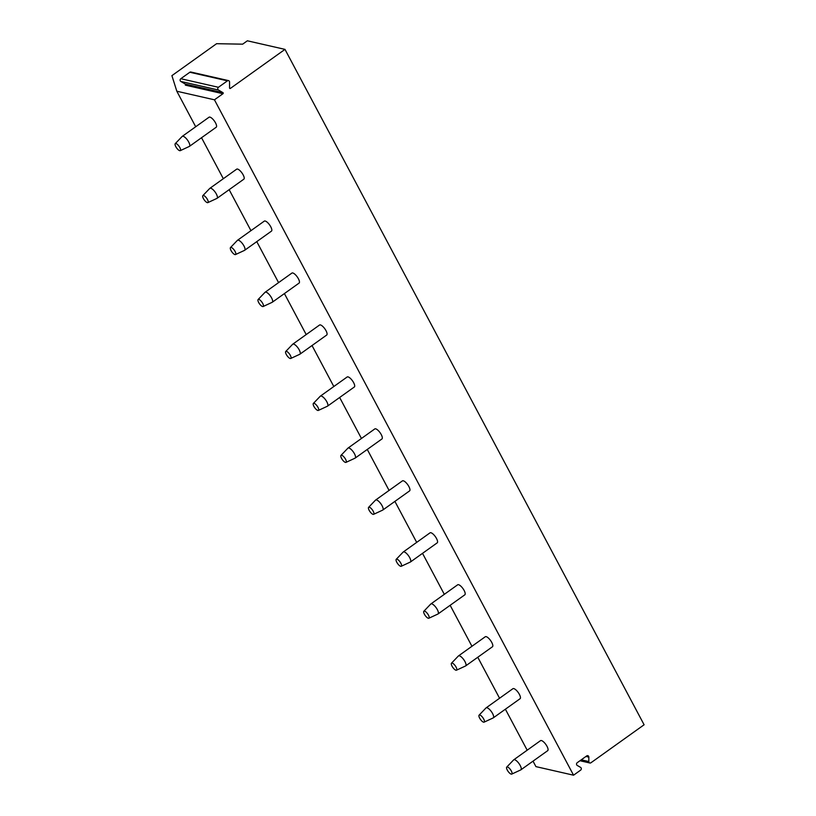 <?xml version="1.0" encoding="UTF-8"?>
<svg xmlns="http://www.w3.org/2000/svg" width="816" height="816" viewBox="0 0 816 816"><rect width="100%" height="100%" fill="white"/><g stroke="black" fill="none" stroke-linecap="round" stroke-linejoin="round"><path stroke-width="1.22" d="M195.697 126.755L176.817 91.229L171.901 75.643L216.587 43.697L242.658 44.166L247.36 40.8L284.988 49.378L644.099 724.771L590.937 762.766A1.591 1.387 102.8 0 1 588.836 761.542L588.836 757.126A1.591 1.387 102.8 0 0 586.735 755.902L577.218 762.705A1.591 1.387 102.8 0 0 577.218 765.428L580.625 767.417A1.591 1.387 102.8 0 1 580.625 770.141L573.556 775.2L535.928 766.622L533.021 761.155M573.556 775.2L214.445 99.807L176.817 91.229M284.988 49.378L230.377 88.414A0.612 0.541 -77.2 0 1 229.561 87.944L229.561 82.059A1.591 1.387 102.8 0 0 227.46 80.835L218.433 87.292A1.591 1.387 102.8 0 0 218.433 90.015L222.962 92.657A0.612 0.541 -77.2 0 1 222.962 93.718L214.445 99.807M527.187 750.19L505.39 709.206M499.565 698.241L477.768 657.247M471.944 646.282L450.146 605.299M444.312 594.334L422.525 553.35M416.69 542.385L394.903 501.391M389.069 490.426L367.271 449.443M361.447 438.478L339.65 397.484M333.815 386.519L312.028 345.535M306.194 334.57L284.407 293.576M278.572 282.611L256.775 241.628M250.951 230.663L229.153 189.669M223.329 178.704L201.532 137.72M189.404 146.39L216.199 127.235A6.151 2.111 -125.6 0 0 215.516 122.879A6.151 2.111 -125.6 0 0 209.039 117.218L182.243 136.374A6.151 2.111 -125.6 0 0 182.141 136.466L175.246 143.657A4.304 1.479 -125.6 0 0 175.797 146.645A4.304 1.479 54.4 0 0 180.244 150.654L189.281 146.462A6.151 2.111 54.4 0 0 189.404 146.39A6.151 2.111 54.4 0 0 188.72 142.045A6.151 2.111 -125.6 0 0 182.243 136.374M217.025 198.339L243.831 179.183A6.151 2.111 -125.6 0 0 243.137 174.838A6.151 2.111 -125.6 0 0 236.671 169.167L209.865 188.333A6.151 2.111 -125.6 0 0 209.763 188.414L202.868 195.616A4.304 1.479 -125.6 0 0 203.419 198.594A4.304 1.479 54.4 0 0 207.866 202.613L216.903 198.41A6.151 2.111 54.4 0 0 217.025 198.339A6.151 2.111 54.4 0 0 216.342 193.994A6.151 2.111 -125.6 0 0 209.865 188.333M244.647 250.298L271.453 231.132A6.151 2.111 -125.6 0 0 270.769 226.787A6.151 2.111 -125.6 0 0 264.292 221.126L237.487 240.281A6.151 2.111 -125.6 0 0 237.385 240.373L230.489 247.564A4.304 1.479 -125.6 0 0 231.04 250.553A4.304 1.479 54.4 0 0 235.487 254.561L244.535 250.369A6.151 2.111 54.4 0 0 244.647 250.298A6.151 2.111 54.4 0 0 243.964 245.953A6.151 2.111 -125.6 0 0 237.487 240.281M272.279 302.246L299.074 283.091A6.151 2.111 -125.6 0 0 298.391 278.746A6.151 2.111 -125.6 0 0 291.914 273.074L265.118 292.24A6.151 2.111 -125.6 0 0 265.016 292.322L258.111 299.523A4.304 1.479 -125.6 0 0 258.662 302.501A4.304 1.479 54.4 0 0 263.119 306.52L272.156 302.318A6.151 2.111 54.4 0 0 272.279 302.246A6.151 2.111 54.4 0 0 271.585 297.901A6.151 2.111 -125.6 0 0 265.118 292.24M299.9 354.205L326.696 335.039A6.151 2.111 -125.6 0 0 326.012 330.694A6.151 2.111 -125.6 0 0 319.535 325.033L292.74 344.189A6.151 2.111 -125.6 0 0 292.638 344.281L285.743 351.472A4.304 1.479 -125.6 0 0 286.294 354.45A4.304 1.479 54.4 0 0 290.741 358.469L299.778 354.277A6.151 2.111 54.4 0 0 299.9 354.205A6.151 2.111 54.4 0 0 299.217 349.86A6.151 2.111 -125.6 0 0 292.74 344.189M327.522 406.154L354.317 386.998A6.151 2.111 -125.6 0 0 353.634 382.653A6.151 2.111 -125.6 0 0 347.167 376.982L320.362 396.137A6.151 2.111 -125.6 0 0 320.26 396.229L313.364 403.43A4.304 1.479 -125.6 0 0 313.915 406.409A4.304 1.479 54.4 0 0 318.362 410.428L327.4 406.225A6.151 2.111 54.4 0 0 327.522 406.154A6.151 2.111 54.4 0 0 326.839 401.809A6.151 2.111 -125.6 0 0 320.362 396.137M355.144 458.113L381.949 438.947A6.151 2.111 -125.6 0 0 381.266 434.602A6.151 2.111 -125.6 0 0 374.789 428.93L347.983 448.096A6.151 2.111 -125.6 0 0 347.881 448.188L340.986 455.379A4.304 1.479 -125.6 0 0 341.537 458.357A4.304 1.479 54.4 0 0 345.984 462.376L355.031 458.174A6.151 2.111 54.4 0 0 355.144 458.113A6.151 2.111 54.4 0 0 354.46 453.757A6.151 2.111 -125.6 0 0 347.983 448.096M382.765 510.061L409.571 490.906A6.151 2.111 -125.6 0 0 408.887 486.55A6.151 2.111 -125.6 0 0 402.41 480.889L375.615 500.045A6.151 2.111 -125.6 0 0 375.503 500.137L368.608 507.338A4.304 1.479 -125.6 0 0 369.158 510.316A4.304 1.479 54.4 0 0 373.616 514.325L382.653 510.133A6.151 2.111 54.4 0 0 382.765 510.061A6.151 2.111 54.4 0 0 382.082 505.716A6.151 2.111 -125.6 0 0 375.615 500.045M410.397 562.02L437.192 542.854A6.151 2.111 -125.6 0 0 436.509 538.509A6.151 2.111 -125.6 0 0 430.032 532.838L403.237 552.004A6.151 2.111 -125.6 0 0 403.135 552.095L396.239 559.286A4.304 1.479 -125.6 0 0 396.79 562.265A4.304 1.479 54.4 0 0 401.237 566.284L410.275 562.081A6.151 2.111 54.4 0 0 410.397 562.02A6.151 2.111 54.4 0 0 409.714 557.665A6.151 2.111 -125.6 0 0 403.237 552.004M438.019 613.969L464.814 594.813A6.151 2.111 -125.6 0 0 464.131 590.458A6.151 2.111 -125.6 0 0 457.664 584.797L430.858 603.952A6.151 2.111 -125.6 0 0 430.756 604.044L423.861 611.235A4.304 1.479 -125.6 0 0 424.412 614.224A4.304 1.479 54.4 0 0 428.859 618.232L437.896 614.04A6.151 2.111 54.4 0 0 438.019 613.969A6.151 2.111 54.4 0 0 437.335 609.623A6.151 2.111 -125.6 0 0 430.858 603.952M465.64 665.927L492.446 646.762A6.151 2.111 -125.6 0 0 491.752 642.416A6.151 2.111 -125.6 0 0 485.285 636.745L458.48 655.911A6.151 2.111 -125.6 0 0 458.378 655.993L451.483 663.194A4.304 1.479 -125.6 0 0 452.033 666.172A4.304 1.479 54.4 0 0 456.481 670.191L465.528 665.989A6.151 2.111 54.4 0 0 465.64 665.927A6.151 2.111 54.4 0 0 464.957 661.572A6.151 2.111 -125.6 0 0 458.48 655.911M493.262 717.876L520.067 698.72A6.151 2.111 -125.6 0 0 519.384 694.365A6.151 2.111 -125.6 0 0 512.907 688.704L486.112 707.86A6.151 2.111 -125.6 0 0 485.999 707.951L479.104 715.142A4.304 1.479 -125.6 0 0 479.655 718.131A4.304 1.479 54.4 0 0 484.112 722.14L493.15 717.947A6.151 2.111 54.4 0 0 493.262 717.876A6.151 2.111 54.4 0 0 492.578 713.531A6.151 2.111 -125.6 0 0 486.112 707.86M520.894 769.825L547.689 750.669A6.151 2.111 -125.6 0 0 547.006 746.324A6.151 2.111 -125.6 0 0 540.529 740.653L513.733 759.818A6.151 2.111 -125.6 0 0 513.631 759.9L506.726 767.101A4.304 1.479 -125.6 0 0 507.287 770.08A4.304 1.479 54.4 0 0 511.734 774.098L520.771 769.896A6.151 2.111 54.4 0 0 520.894 769.825A6.151 2.111 54.4 0 0 520.2 765.479A6.151 2.111 -125.6 0 0 513.733 759.818M228.511 80.611L190.883 72.032A1.591 1.387 102.8 0 0 189.832 72.257L180.805 78.713A1.591 1.387 102.8 0 0 180.805 81.447L185.334 84.089A0.612 0.541 -77.2 0 1 185.334 85.139L222.962 93.718M175.246 143.657A4.304 1.479 -125.6 0 1 179.846 147.563A4.304 1.479 54.4 0 1 180.244 150.654M202.868 195.616A4.304 1.479 -125.6 0 1 207.468 199.522A4.304 1.479 54.4 0 1 207.866 202.613M230.489 247.564A4.304 1.479 -125.6 0 1 235.1 251.471A4.304 1.479 54.4 0 1 235.487 254.561M258.111 299.523A4.304 1.479 -125.6 0 1 262.721 303.43A4.304 1.479 54.4 0 1 263.119 306.52M285.743 351.472A4.304 1.479 -125.6 0 1 290.343 355.378A4.304 1.479 54.4 0 1 290.741 358.469M313.364 403.43A4.304 1.479 -125.6 0 1 317.965 407.327A4.304 1.479 54.4 0 1 318.362 410.428M340.986 455.379A4.304 1.479 -125.6 0 1 345.586 459.286A4.304 1.479 54.4 0 1 345.984 462.376M368.608 507.338A4.304 1.479 -125.6 0 1 373.218 511.234A4.304 1.479 54.4 0 1 373.616 514.325M396.239 559.286A4.304 1.479 -125.6 0 1 400.84 563.193A4.304 1.479 54.4 0 1 401.237 566.284M423.861 611.235A4.304 1.479 -125.6 0 1 428.461 615.142A4.304 1.479 54.4 0 1 428.859 618.232M451.483 663.194A4.304 1.479 -125.6 0 1 456.083 667.1A4.304 1.479 54.4 0 1 456.481 670.191M479.104 715.142A4.304 1.479 -125.6 0 1 483.715 719.049A4.304 1.479 54.4 0 1 484.112 722.14M506.726 767.101A4.304 1.479 -125.6 0 1 511.336 771.008A4.304 1.479 54.4 0 1 511.734 774.098M588.836 761.542L581.257 759.818M588.836 757.126L585.939 756.463M229.643 88.25L230.377 88.414M227.46 80.835L189.832 72.257M218.433 87.292L180.805 78.713M218.433 90.015L180.805 81.447M222.962 92.657L185.334 84.089M579.962 760.736L589.886 763.001"/></g></svg>
